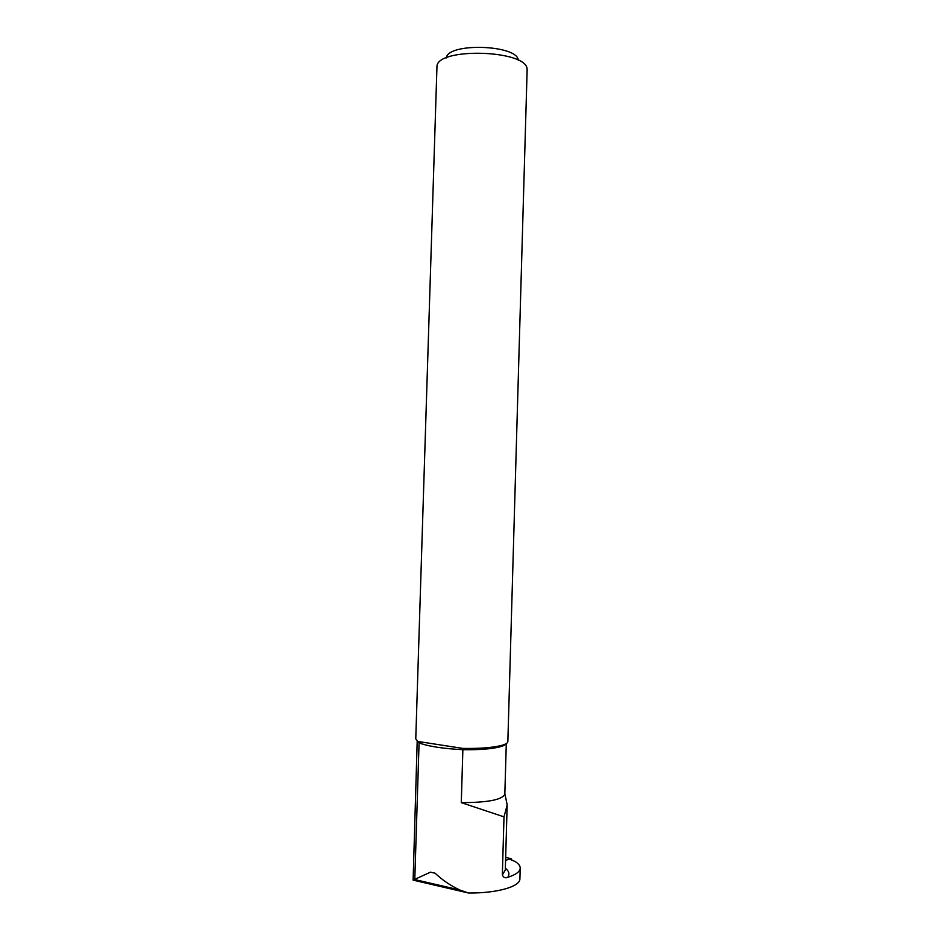 <?xml version="1.0" encoding="UTF-8"?>
<svg xmlns="http://www.w3.org/2000/svg" width="940" height="940" viewBox="0 0 940 940"><rect width="100%" height="100%" fill="white"/><g stroke="black" fill="none" stroke-linecap="round" stroke-linejoin="round"><path stroke-width="1.41" d="M417.348 741.19L419.076 742.882L414.787 879.323L413.118 880.134L417.196 741.084M413.118 880.134L468.496 893L459.813 890.016C450.483 885.598 442.247 879.993 435.126 873.213L430.497 872.167L414.787 879.323M468.496 893C496.802 893.341 520.043 886.655 519.902 879.006L519.914 878.653M505.579 860.312L509.527 859.148L515.026 861.463C518.586 863.672 520.313 865.952 520.208 868.325C519.89 871.768 515.719 874.788 507.694 877.349C505.309 878.395 503.523 877.596 502.336 874.964L505.309 869.982M504.851 793.536L507.189 805.004L504.005 816.86L502.336 874.964M504.005 816.86L461.281 802.631L462.868 749.685C478.765 749.944 491.032 749.027 499.645 746.924C503.335 745.961 505.497 744.868 506.131 743.646M527.117 70.465L527.105 69.595C528.256 49.714 435.725 46.965 436.947 66.928L415.762 738.899L419.076 742.882L421.355 743.728C430.72 746.724 444.549 748.71 462.868 749.685L462.844 748.405C479.353 748.675 492.066 747.735 500.997 745.573C505.391 744.409 507.682 743.105 507.847 741.636L507.847 741.448M417.701 741.425L462.844 748.405M461.281 802.631C487.684 802.584 502.195 799.775 504.827 794.218L504.839 793.995M446.359 57.88C447.781 42.359 517.834 44.744 518.293 60.313M509.703 859.219L511.524 858.855L511.724 859.994M505.356 868.184C509.104 871.204 509.891 874.259 507.694 877.349M430.497 872.167L435.126 873.213M511.196 858.772L505.661 857.362L511.207 858.772M519.902 879.006L520.208 868.325M505.297 870.076L507.165 805.004M527.129 70.1L507.847 741.636M499.645 746.924L500.997 745.573M506.296 743.552L504.827 794.218M421.355 743.728L419.546 741.707M414.564 879.523L459.766 889.992"/></g></svg>
